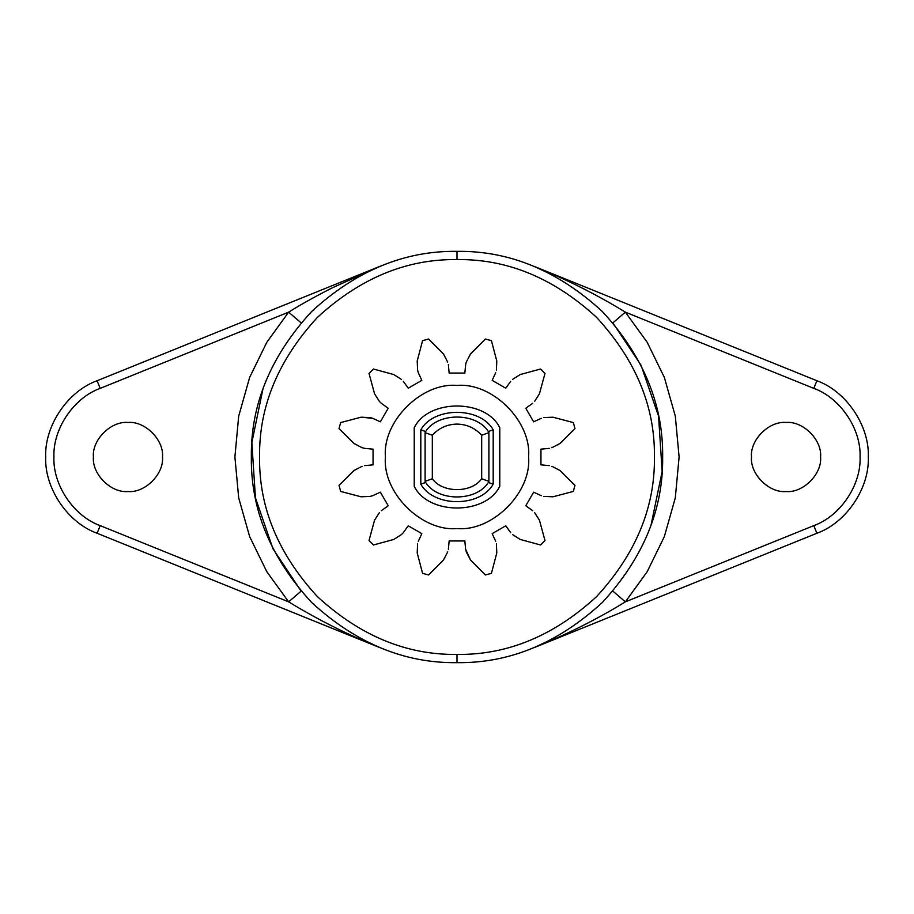 <?xml version="1.0" encoding="UTF-8"?>
<svg xmlns="http://www.w3.org/2000/svg" width="914" height="914" viewBox="0 0 914 914"><rect width="100%" height="100%" fill="white"/><g stroke="black" fill="none" stroke-linecap="round" stroke-linejoin="round"><path stroke-width="1.37" d="M301.117 322.871L288.641 312.142L266.819 342.282L249.671 377.345L238.691 416.156L234.898 457L238.691 497.844L249.671 536.655L266.819 571.718L288.641 601.858L100.197 525.63C73.771 516.204 52.749 485.037 53.926 457C52.749 428.963 73.771 397.796 100.197 388.37L288.641 312.142C301.951 303.871 316.724 295.656 332.947 287.522L379.881 266.362L97.113 380.738C67.75 391.215 44.398 425.844 45.7 457C44.398 488.156 67.75 522.785 97.113 533.262L100.197 525.63M162.509 457C164.052 439.908 145.052 420.908 127.96 422.451C110.868 420.908 91.868 439.908 93.411 457C91.868 474.092 110.868 493.092 127.96 491.549C145.052 493.092 164.052 474.092 162.509 457M457 662.65C509.486 663.358 557.963 643.273 602.417 602.417C643.273 557.963 663.358 509.486 662.65 457C663.358 404.514 643.273 356.037 602.417 311.583C557.963 270.727 509.486 250.642 457 251.35C404.514 250.642 356.037 270.727 311.583 311.583C270.727 356.037 250.642 404.514 251.35 457C250.642 509.486 270.727 557.963 311.583 602.417C356.037 643.273 404.514 663.358 457 662.65L457 654.424C406.616 655.098 360.082 635.824 317.398 596.602C278.176 553.918 258.902 507.384 259.576 457C258.902 406.616 278.176 360.082 317.398 317.398C360.082 278.176 406.616 258.902 457 259.576C507.384 258.902 553.918 278.176 596.602 317.398C635.824 360.082 655.098 406.616 654.424 457C655.098 507.384 635.824 553.918 596.602 596.602C553.918 635.824 507.384 655.098 457 654.424M555.358 637.606L534.119 647.638L816.888 533.262C846.25 522.785 869.602 488.156 868.3 457C869.602 425.844 846.25 391.215 816.888 380.738L813.803 388.37C840.229 397.796 861.251 428.963 860.074 457C861.251 485.037 840.229 516.204 813.803 525.63L625.359 601.858L647.181 571.718L664.329 536.655L675.309 497.844L679.102 457L675.309 416.156L664.329 377.345L647.181 342.282L625.359 312.142L813.803 388.37M493.194 484.146L488.35 482.478C476.274 501.775 437.726 501.775 425.65 482.478L420.806 484.146L420.806 429.854C433.773 406.524 480.227 406.524 493.194 429.854L493.194 484.146C480.227 507.476 433.773 507.476 420.806 484.146M552.959 417.207L543.83 417.595L552.959 417.207L573.352 422.576L552.959 417.207M370.17 417.595L361.041 417.207L372.695 418.304L370.17 417.595M373.049 464.849L373.049 449.151L373.049 464.849L364.64 465.637M820.589 457C822.132 439.908 803.132 420.908 786.04 422.451C768.948 420.908 749.948 439.908 751.491 457C749.948 474.092 768.948 493.092 786.04 491.549C803.132 493.092 822.132 474.092 820.589 457M651.031 525.15L662.147 471.441L658.56 416.178L641.022 365.189L612.883 322.871L625.359 312.142C596.773 294.605 566.36 279.341 534.119 266.362L816.888 380.738M262.969 388.85L251.853 442.559L255.44 497.822L272.978 548.811L301.117 591.13L288.641 601.858C317.878 619.726 348.291 634.99 379.881 647.638L97.113 533.262M534.119 647.638C566.36 634.659 596.773 619.395 625.359 601.858L612.883 591.13M534.119 266.362L555.358 276.394L534.119 266.362M358.642 276.394L379.881 266.362L358.642 276.394M492.178 380.373L505.773 388.222L492.178 380.373L495.696 372.695M510.663 381.332L505.773 388.222M496.405 370.17L496.793 361.041L496.405 370.17M496.793 361.041L491.424 340.648L496.793 361.041M414.225 427.741L414.225 486.259C428.175 515.245 485.825 515.245 499.775 486.259L499.775 427.741C485.825 398.755 428.175 398.755 414.225 427.741C428.175 398.755 485.825 398.755 499.775 427.741M520.203 374.557L512.491 379.47L520.203 374.557L540.551 369.016L520.203 374.557M485.357 339.025L470.516 354.004L485.357 339.025L491.424 340.648M425.101 481.347L425.101 432.653L432.322 435.235C438.96 428.003 447.186 424.29 457 424.096C466.814 424.29 475.04 428.003 481.678 435.235L488.899 432.653L488.899 481.347L481.678 478.765C471.51 493.217 442.49 493.217 432.322 478.765L425.101 481.347L425.65 482.478M420.806 429.854L425.65 431.522L425.101 432.653M493.194 429.854L488.35 431.522L488.899 432.653M488.899 481.347L488.35 482.478M470.516 354.004L466.289 362.104L470.516 354.004M539.443 393.797L544.984 373.449L539.443 393.797L534.53 401.509L539.443 393.797M466.289 362.104L465.637 364.64L466.289 362.104M465.637 364.64L464.849 373.049L449.151 373.049L448.363 364.64M532.668 403.337L525.779 408.227L533.627 421.822L525.779 408.227M541.305 418.304L533.627 421.822M447.711 362.104L443.484 354.004L447.711 362.104M443.484 354.004L428.643 339.025L443.484 354.004M422.576 340.648L417.207 361.041L422.576 340.648L428.643 339.025M417.207 361.041L417.595 370.17L417.207 361.041M417.595 370.17L418.304 372.695L417.595 370.17M559.996 443.484L574.975 428.643L559.996 443.484L551.896 447.711L559.996 443.484M418.304 372.695L421.822 380.373L408.227 388.222L403.337 381.332M549.36 448.363L540.951 449.151L540.951 464.849L540.951 449.151M401.509 379.47L393.797 374.557L401.509 379.47M549.36 465.637L540.951 464.849M393.797 374.557L373.449 369.016L393.797 374.557M559.996 470.516L551.896 466.289L559.996 470.516L574.975 485.357L559.996 470.516M369.016 373.449L374.557 393.797L369.016 373.449L373.449 369.016M374.557 393.797L379.47 401.509L374.557 393.797M379.47 401.509L381.332 403.337L379.47 401.509M552.959 496.793L573.352 491.424L552.959 496.793L543.83 496.405L552.959 496.793M381.332 403.337L388.222 408.227L380.373 421.822L372.695 418.304M541.305 495.696L533.627 492.178L525.779 505.773L533.627 492.178M532.668 510.663L525.779 505.773M361.041 417.207L340.648 422.576L361.041 417.207M539.443 520.203L534.53 512.491L539.443 520.203L544.984 540.551L539.443 520.203M339.025 428.643L354.004 443.484L339.025 428.643L340.648 422.576M354.004 443.484L362.104 447.711L354.004 443.484M520.203 539.443L540.551 544.984L520.203 539.443L512.491 534.53L520.203 539.443M362.104 447.711L364.64 448.363L362.104 447.711M364.64 448.363L373.049 449.151M510.663 532.668L505.773 525.779L492.178 533.627L505.773 525.779M495.696 541.305L492.178 533.627M362.104 466.289L354.004 470.516L362.104 466.289M354.004 470.516L339.025 485.357L354.004 470.516M496.793 552.959L496.405 543.83L496.793 552.959L491.424 573.352L496.793 552.959M340.648 491.424L361.041 496.793L340.648 491.424L339.025 485.357M485.357 574.975L470.516 559.996L485.357 574.975L491.424 573.352M361.041 496.793L370.17 496.405L361.041 496.793M370.17 496.405L372.695 495.696L370.17 496.405M466.289 551.896L470.516 559.996L465.637 549.36L466.289 551.896M372.695 495.696L380.373 492.178L388.222 505.773L381.332 510.663M448.363 549.36L449.151 540.951L464.849 540.951L465.637 549.36M379.47 512.491L374.557 520.203L379.47 512.491M374.557 520.203L369.016 540.551L374.557 520.203M443.484 559.996L447.711 551.896L443.484 559.996L428.643 574.975L443.484 559.996M373.449 544.984L393.797 539.443L373.449 544.984L369.016 540.551M393.797 539.443L401.509 534.53L393.797 539.443M401.509 534.53L403.337 532.668L401.509 534.53M417.207 552.959L422.576 573.352L417.207 552.959L417.595 543.83L417.207 552.959M403.337 532.668L408.227 525.779L421.822 533.627L418.304 541.305M544.984 373.449L540.551 369.016M422.576 573.352L428.643 574.975M540.551 544.984L544.984 540.551M573.352 491.424L574.975 485.357M574.975 428.643L573.352 422.576M385.434 457C382.235 421.594 421.594 382.235 457 385.434C492.406 382.235 531.765 421.594 528.566 457C531.765 492.406 492.406 531.765 457 528.566C421.594 531.765 382.235 492.406 385.434 457M464.849 540.951L449.151 540.951M421.822 533.627L408.227 525.779M388.222 505.773L380.373 492.178M380.373 421.822L388.222 408.227M408.227 388.222L421.822 380.373M449.151 373.049L464.849 373.049M379.881 647.638L358.642 637.606L379.881 647.638M425.65 431.522C437.726 412.225 476.274 412.225 488.35 431.522M457 251.35L457 259.576M813.803 525.63L816.888 533.262M100.197 388.37L97.113 380.738M432.322 435.235L432.322 478.765M481.678 478.765L481.678 435.235"/></g></svg>
